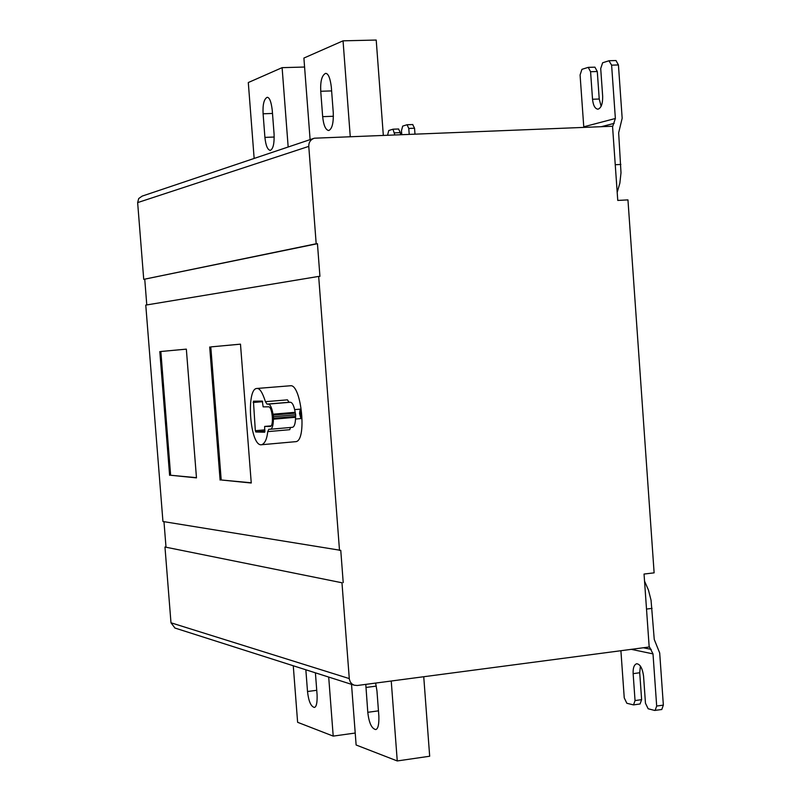 <?xml version="1.0" encoding="UTF-8"?>
<svg xmlns="http://www.w3.org/2000/svg" width="801" height="801" viewBox="0 0 801 801"><rect width="100%" height="100%" fill="white"/><g stroke="black" fill="none" stroke-linecap="round" stroke-linejoin="round"><path stroke-width="1.2" d="M315.404 672.82L317.086 694.807C317.336 702.657 316.445 706.872 314.403 707.443C310.878 706.542 308.585 701.225 307.514 691.513L305.842 669.776M375.639 683.073L376.961 690.983L378.863 716.124C379.093 724.464 378.052 728.95 375.729 729.571C371.634 728.63 368.991 722.882 367.789 712.309L365.787 684.374M351.519 684.334L356.125 745L397.256 760.95L391.238 681.02M397.256 760.95L429.676 756.234L423.739 676.725M273.371 124.886L274.082 134.097C274.423 143.609 273.141 149.036 270.257 150.388C267.544 149.807 265.762 145.482 264.911 137.392L263.098 113.782C262.628 104.5 263.99 99.004 267.194 97.301C269.526 97.412 271.209 101.717 272.25 110.218L273.371 124.886M304.58 67.034L282.112 67.654L248.3 82.543L254.147 158.448M288.17 147.004L282.112 67.654M332.525 102.918L333.276 112.851C333.596 123.144 332.065 129.041 328.7 130.533C325.586 129.932 323.574 125.306 322.663 116.656L320.74 91.264C320.26 81.191 321.892 75.224 325.627 73.362C328.3 73.452 330.202 78.047 331.334 87.129L332.525 102.918M350.257 136.651L343.048 40.831L376.21 40.05L383.319 135.339M343.048 40.831L303.899 58.062L310.107 139.634M409.211 134.318L408.78 128.45L407.048 124.746L402.693 126.107L401.471 130.733L401.762 134.608M387.584 135.169L388.755 130.523L392.971 129.201L394.813 134.888M400.51 134.658L400.35 132.636L398.538 129.011M414.978 134.087L414.548 128.23L412.685 124.556M308.775 146.383L137.642 202.603L143.729 279.359L316.185 243.764L308.775 146.383C308.705 142.258 310.568 139.534 314.382 138.203L612.535 126.248L617.761 200.43L627.954 199.89L654.127 572.845L644.044 574.047L649.18 646.988L357.296 685.496L354.152 685.185L351.979 683.974L350.337 682.041L349.326 679.148L341.967 582.768L164.966 547.013L170.983 622.788L349.256 678.577M137.642 202.603L138.703 198.528L142.178 196.105M644.545 581.146L648.44 590.007L651.053 600.229L654.247 639.448L659.694 652.985L663.358 705.11L661.786 709.506L654.647 710.437L648.159 708.765L645.466 703.218L643.553 676.044C642.452 668.224 640.149 664.119 636.635 663.739C634.062 664.75 632.9 668.054 633.14 673.651L639.719 672.75L641.621 699.653L640.049 703.979M640.399 666.042L639.719 672.75M620.905 650.722L624.239 697.841L626.843 703.268L633.531 704.9L635.043 700.575L633.14 673.651M655.108 710.457L656.68 706.061L653.005 653.886L631.318 649.351M612.575 126.828L615.368 118.488L611.614 65.151L608.94 60.776L602.632 62.768L600.71 68.556L602.672 96.35C602.763 103.79 601.191 108.075 597.967 109.196C595.023 108.806 593.211 105.492 592.53 99.254L599.228 99.024L597.286 71.509L594.923 67.164L588.224 67.364L590.577 71.72L592.53 99.254M601.13 106.313L599.228 99.024M615.368 118.488L583.759 126.808L580.084 74.994L581.927 69.337L588.224 67.364M617.191 192.36L619.844 183.219L621.005 172.746L618.652 132.816L622.167 118.238L618.432 64.951L615.989 60.536L609.181 60.726M583.759 126.808L583.779 127.389M649.13 646.277L653.005 653.886M160.841 351.499L186.343 349.136L160.841 351.499L170.633 475.253L196.455 477.666M186.343 349.136L196.475 477.877L170.633 475.253M169.612 475.353L159.81 351.579M240.48 344.17L210.793 346.903L221.206 479.979L251.244 482.793M210.793 346.903L240.48 344.15L251.254 483.013L221.206 479.979M220.105 480.089L209.692 346.983M264.66 426.422L270.197 426.512C274.132 426.292 272.36 406.367 268.515 406.818L263.149 406.858L262.297 401.071L253.436 401.201L255.329 430.698L255.829 431.979L264.72 432.21L264.66 426.422L271.128 425.862M290.543 427.474L289.742 429.696L267.734 431.629L268.846 429.226L270.458 429.236C272.32 428.615 273.301 425.261 273.391 419.193L273.481 416.7L295.679 414.798L295.569 417.291L273.391 419.193M292.325 427.313L292.545 427.303C294.458 426.673 295.469 423.339 295.569 417.291M300.936 418.583L299.534 413.476L300.215 409.151L300.936 418.583L295.549 419.043M294.698 409.621L300.215 409.151M287.449 399.849L289.061 402.272L266.993 404.115L265.421 401.681L287.449 399.849M273.481 416.7L273.001 414.197L295.189 412.305C294.067 405.937 292.475 402.593 290.403 402.252L289.061 402.272M295.189 412.305L295.679 414.798M273.001 414.197C271.889 407.799 270.327 404.435 268.305 404.094L266.993 404.115M267.734 431.629C266.943 439.028 264.941 443.384 261.747 444.715C250.042 447.459 245.907 389.546 256.55 388.495L256.861 388.465C259.664 388.064 262.518 392.47 265.421 401.681M256.901 388.465L290.543 385.752C301.276 384.039 307.474 441.992 295.389 441.691L261.747 444.715M174.968 628.054L170.983 622.788M164.966 547.013L341.967 582.768M165.977 546.903L163.975 521.671M339.514 550.487L318.668 276.415L145.772 305.101L162.943 521.501L340.765 550.357L343.218 582.627M316.185 243.764L317.446 243.694L319.929 276.335L318.668 276.415M317.446 243.694L143.729 279.359M146.783 304.941L144.751 279.299M293.266 665.761L297.622 722.302L333.206 736.109L328.7 677.065M333.206 736.109L355.213 733.035M316.745 690.292L307.514 691.513M365.907 687.468L376.32 686.097M378.462 710.847L367.789 712.309M274.212 137.031L264.911 137.392M263.098 113.782L272.5 113.452M333.406 116.265L322.663 116.656M320.74 91.264L331.624 90.913M400.35 132.636L394.663 132.856M408.78 128.45L414.548 128.23M641.621 699.653L635.043 700.575M656.68 706.061L663.358 705.11M652.064 608.37L646.517 609.07M597.286 71.509L590.577 71.72M611.614 65.151L618.432 64.951M614.187 123.354L601.291 126.698M620.875 164.455L615.248 164.716M651.183 649.371L643.353 647.759M265.021 431.168L255.829 431.979M264.921 429.857L255.329 430.698M253.146 402.482L262.688 401.691M273.401 418.312L295.589 416.41M295.339 413.186L273.151 415.078M268.305 404.094L290.403 402.252M392.971 129.201L398.668 128.981M407.048 124.746L412.815 124.525M314.222 138.243L142.047 196.145M640.109 703.969L633.531 704.9M270.458 429.236L292.545 427.303M353.952 685.115L174.808 627.994"/></g></svg>
